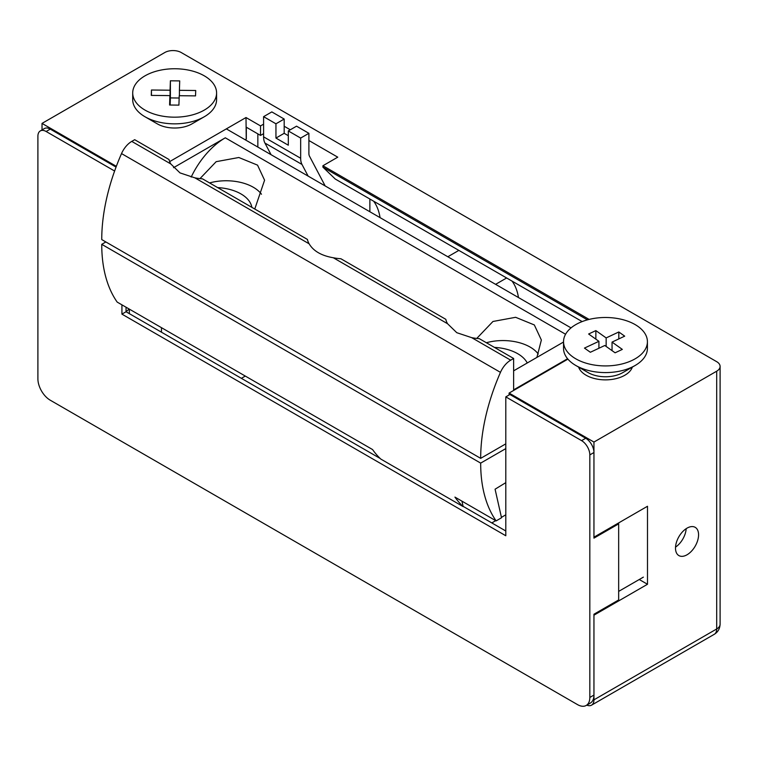 <?xml version="1.0" encoding="UTF-8"?>
<svg xmlns="http://www.w3.org/2000/svg" width="758" height="758" viewBox="0 0 758 758"><rect width="100%" height="100%" fill="white"/><g stroke="black" fill="none" stroke-linecap="round" stroke-linejoin="round"><path stroke-width="1.14" d="M578.61 367.099A27.373 15.804 0 0 0 597.494 379.18A27.373 15.804 0 0 0 624.838 375.238A27.373 15.804 0 0 0 632.343 367.099M687.032 554.78A16.306 9.418 120 0 0 697.692 540.407A16.306 9.418 120 0 0 695.19 527.331A16.306 9.418 120 0 0 687.032 528.146A16.306 9.418 120 0 0 676.373 542.52A16.306 9.418 120 0 0 678.874 555.586A16.306 9.418 120 0 0 687.032 554.78M675.53 547.115A16.306 9.418 120 0 0 686.18 528.677M161.463 332.194L161.463 327.674M129.343 309.122L129.343 313.651M380.061 217.641A69.897 40.354 120 0 0 373.656 201.211M369.876 211.757L369.876 199.022M447.826 256.754L458.846 250.396M518.463 297.534A69.897 40.354 120 0 0 512.048 281.104M506.628 277.978L495.599 284.345M505.804 514.824L501.426 517.354M495.723 520.651L491.8 522.916M116.334 166.315L42.022 123.402L164.761 52.539A11.654 6.727 180 0 1 181.238 52.539L716.689 361.68A11.654 6.727 180 0 1 720.1 366.436A11.654 6.727 180 0 1 716.689 371.193L716.689 628.969L593.95 699.833L593.95 615.183L647.493 584.266L647.493 506.268L593.95 537.176L593.95 442.056L509.101 393.07L509.101 394.975M593.95 699.833A11.654 6.727 60 0 1 591.534 705.167A11.654 6.727 60 0 1 586.777 705.13M647.493 584.266L639.25 579.51M587.403 319.857L322.927 167.158L335.282 179.049L582.153 321.582M263.594 133.664L260.534 135.426L246.312 127.211L246.312 139.102L245.175 139.756M246.312 139.102L245.09 139.709M245.289 376.072L241.376 378.327M257.843 133.872L257.843 147.071M42.022 129.931L42.022 123.402M716.689 371.193L593.95 442.056M509.101 393.07L567.903 359.121M589.108 319.412L322.927 165.737L322.927 167.158M322.927 165.737L337.755 157.171L308.894 140.514M290.305 129.779L284.184 126.245M263.594 124.151L260.534 125.913L260.534 135.426M260.534 125.913L246.009 117.528L246.236 139.055M246.009 117.528L169.65 161.615M496.13 520.888A163.103 94.163 -60 0 1 480.676 463.11L101.743 244.332A163.103 94.163 -60 0 0 117.196 302.11L372.566 449.551A163.103 94.163 120 0 0 380.8 459.064L463.176 506.619A163.103 94.163 -60 0 1 454.942 497.106L496.13 520.888L501.521 517.771L495.078 489.204L505.804 482.656M480.676 463.11L505.804 448.603M463.176 506.619L461.944 501.152M101.743 244.332L105.864 241.954M513.63 358.477L479.293 338.655A38.44 22.2 180 0 1 471.703 337.661L456.79 332.696L447.542 323.713A38.44 22.2 180 0 1 445.818 319.326L340.901 258.753A38.44 22.2 180 0 1 333.312 257.758C321.506 255.721 313.452 251.078 309.141 243.811L194.92 177.855L179.997 172.9L170.749 163.908L131.759 141.395A17.472 10.091 120 0 0 121.526 153.58A163.103 94.163 120 0 0 101.743 239.575L480.676 458.353A163.103 94.163 -60 0 1 500.46 372.358A17.472 10.091 -60 0 1 510.693 360.173L513.63 358.477L513.63 389.868L567.571 358.724M309.141 243.811A38.44 22.2 0 0 1 307.416 239.424L202.509 178.85A38.44 22.2 180 0 1 194.92 177.855M505.804 443.847L480.676 458.353M131.759 141.395L134.697 139.699L169.025 159.521A38.44 22.2 0 0 0 170.749 163.908M563.535 342.029L513.63 370.842M571.03 327.892L226.339 128.879M173.525 167.698L225.306 137.804A60.583 34.972 120 0 0 191.187 177.069M212.714 182.157L212.714 182.157A38.44 22.2 180 0 0 209.568 182.924M199.97 178.623L216.172 161.672L238.836 157.503L257.549 165.14L264.58 180.214L254.773 209.028M476.754 338.428L492.956 321.477L515.63 317.299L534.333 324.945L541.364 340.02L536.901 357.406M261.482 194.228A38.44 22.2 0 0 0 212.742 182.147M486.352 342.73A38.44 22.2 180 0 1 489.497 341.962L489.535 341.953A38.44 22.2 180 0 1 538.265 354.033M288.305 130.935L296.539 126.179L308.894 133.313L300.661 138.07L288.305 130.935L288.305 145.204L275.95 138.07L275.95 123.8L263.594 116.666L263.594 136.847A20.229 11.683 120 0 0 264.93 143.054L271.07 154.708M263.594 116.666L271.828 111.909L284.184 119.044L275.95 123.8M308.894 133.313L308.894 153.495A8.584 4.955 -60 0 0 309.463 156.129L325.173 185.937M308.136 176.112L301.997 164.458A20.229 11.683 -60 0 1 300.661 158.251L300.661 138.07M284.184 119.044L284.184 133.313L275.95 138.07M284.184 133.313L288.305 135.691M121.924 304.839L121.924 314.125L505.804 535.754L505.804 396.879L581.585 440.635A11.654 6.727 60 0 1 589.828 454.895L589.828 697.455A17.472 10.091 60 0 1 586.209 705.461A17.472 10.091 60 0 1 577.473 704.589L50.255 400.205A17.472 10.091 60 0 1 37.9 378.81L37.9 136.251A11.654 6.727 60 0 1 40.316 130.916A11.654 6.727 60 0 1 46.134 131.494L114.61 171.024M589.828 454.895L593.95 452.526L593.95 538.133L618.661 523.863L618.661 599.957L593.95 614.226L593.95 695.077L589.828 697.455M593.95 452.526A11.654 6.727 -120 0 0 585.707 438.257L581.585 440.635M505.804 396.879L509.926 394.501L585.707 438.257M121.924 314.125L126.046 311.746L380.175 458.467M463.119 506.353L505.804 530.998M126.046 307.217L126.046 311.746M46.134 131.494L50.255 129.116L116.04 167.092M50.255 129.116A11.654 6.727 -120 0 0 44.428 128.538L40.316 130.916M586.209 705.461L590.33 703.083A17.472 10.091 -120 0 0 593.95 695.077M618.661 591.392L643.371 577.132M618.661 522.916L618.661 523.863M575.824 365.489L588.18 372.623A24.464 14.127 0 0 0 622.782 372.623L635.138 365.489A41.936 24.218 180 0 1 575.824 365.489A41.936 24.218 180 0 1 572.934 363.641A41.936 24.218 180 0 1 563.535 348.367L563.535 341.706A41.936 24.218 180 0 1 591.439 318.891A41.936 24.218 180 0 1 638.018 326.433A41.936 24.218 180 0 1 647.417 341.706A41.936 24.218 180 0 1 619.513 364.522A41.936 24.218 180 0 1 572.934 356.98A41.936 24.218 180 0 1 563.535 341.706M647.417 341.706L647.417 348.367A41.936 24.218 180 0 1 635.138 365.489M615.089 352.802L604.799 345.487L590.349 352.271L584.465 348.093L598.915 341.308L588.625 334.003L595.864 330.602L606.154 337.916L618.812 331.976L624.696 336.154L612.047 342.095L622.327 349.4L615.089 352.802M598.915 341.308L598.915 348.254M612.047 350.632L612.047 342.095M595.864 330.602L595.864 339.148M618.812 338.911L618.812 331.976M606.154 337.916L606.154 346.453M144.986 116.751L157.351 123.886A24.464 14.127 0 0 0 191.945 123.886L204.3 116.751A41.936 24.218 180 0 1 144.986 116.751A41.936 24.218 180 0 1 132.707 99.63L132.707 92.969A41.936 24.218 180 0 1 132.716 92.504A41.936 24.218 180 0 1 175.041 68.751A41.936 24.218 180 0 1 216.589 92.969A41.936 24.218 180 0 1 216.58 93.423A41.936 24.218 180 0 1 174.245 117.177A41.936 24.218 180 0 1 132.707 92.969M216.589 92.969L216.589 99.63A41.936 24.218 180 0 1 216.58 100.084A41.936 24.218 180 0 1 204.3 116.751M169.593 105.021L169.896 95.603L151.278 95.404L151.448 90.013L170.076 90.221L170.389 80.803L179.712 80.907L179.409 90.325L195.716 90.505L195.536 95.887L179.229 95.707L178.916 105.125L169.593 105.021M169.896 105.021L169.896 95.603M179.153 98.019L170.389 97.924L170.152 105.03M151.448 90.013L151.448 95.404M170.076 90.221L170.076 105.03M170.389 80.803L170.389 97.924M179.409 90.325L179.409 95.707M129.097 308.989A14.563 8.404 -60 0 1 126.046 311.585M494.434 347.391A37.862 21.859 180 0 1 527.255 362.978M217.641 187.596A37.862 21.859 180 0 1 251.855 207.341M714.273 634.304C717.921 632.106 719.863 628.742 720.1 624.213A11.654 6.727 0 0 1 716.689 628.969A11.654 6.727 60 0 1 714.273 634.304L591.534 705.167M500.46 372.358L121.526 153.58M510.693 360.173L471.703 337.661M447.542 323.713L333.312 257.758M225.306 137.804L565.572 334.25M301.997 164.458L264.93 143.054M300.661 158.251L263.594 136.847M720.1 624.213L720.1 366.436"/></g></svg>
